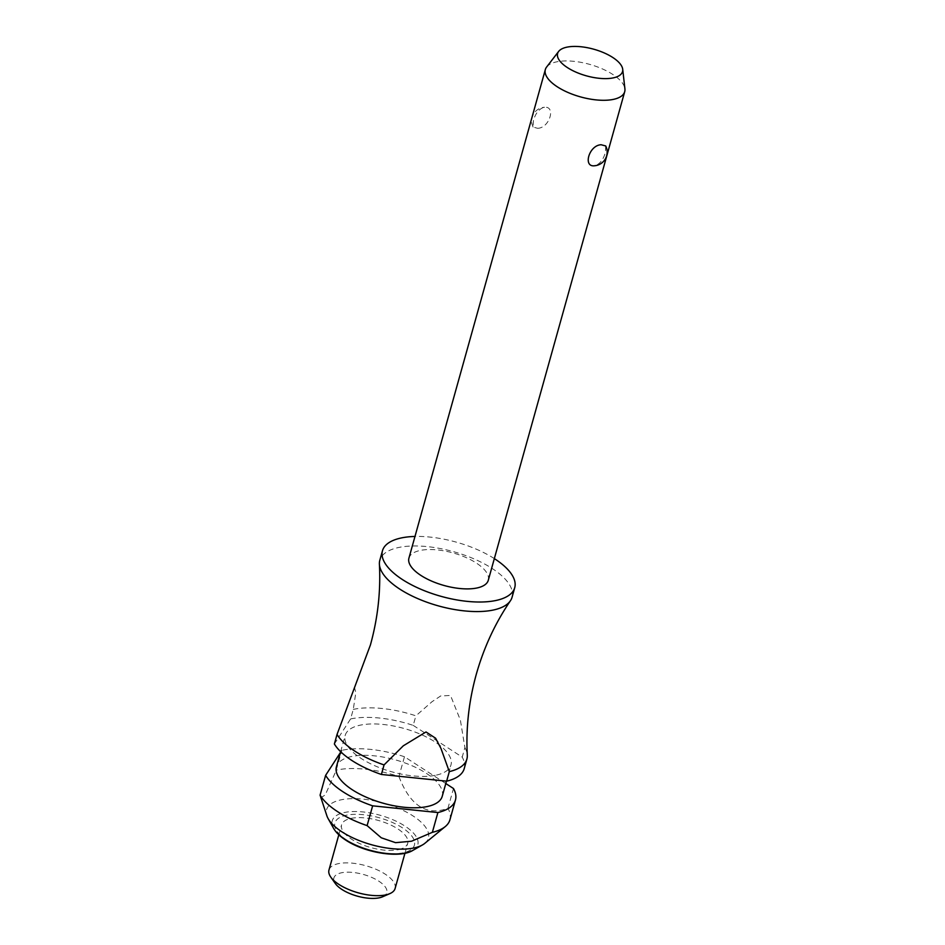 <?xml version="1.0" encoding="UTF-8"?>
<svg xmlns="http://www.w3.org/2000/svg" width="945" height="945" viewBox="0 0 945 945"><rect width="100%" height="100%" fill="white"/><g stroke="black" fill="none" stroke-linecap="round" stroke-linejoin="round"><path stroke-width="0.71" stroke-dasharray="4.72 3.54" d="M512.072 597.24A68.666 28.149 15.6 0 0 474.26 558.991A68.666 28.149 15.6 0 0 397.916 547.651A68.666 28.149 15.6 0 0 379.807 560.302M488.281 580.301A41.202 16.892 15.6 0 0 465.59 557.349A41.202 16.892 15.6 0 0 419.793 550.545A41.202 16.892 15.6 0 0 408.925 558.141M537.681 128.307C549.99 127.894 556.428 104.836 543.517 107.411C538.697 109.301 535.319 113.743 533.405 120.736L533.11 127.079L537.681 128.307M533.11 127.079A13.738 13.738 0 0 1 544.497 107.257L543.517 107.411M546.623 67.024A41.202 16.892 -164.4 0 1 556.215 61.945A41.202 16.892 -164.4 0 1 598.988 67.497A41.202 16.892 -164.4 0 1 624.917 88.889M605.721 145.967L605.426 152.31C603.501 159.303 600.134 163.745 595.303 165.647L594.322 165.788M494.341 558.613A68.666 28.149 15.6 0 0 414.973 536.453M442.225 796.328A54.928 22.515 15.6 0 0 411.973 765.722A54.928 22.515 15.6 0 0 350.902 756.661A54.928 22.515 15.6 0 0 336.408 766.785M436.495 775.077A54.928 22.515 15.6 0 0 450.978 764.954A54.928 22.515 15.6 0 0 420.738 734.359A54.928 22.515 15.6 0 0 359.655 725.287A54.928 22.515 15.6 0 0 345.173 735.411A54.928 22.515 15.6 0 0 375.425 766.005A54.928 22.515 15.6 0 0 436.495 775.077M424.825 843.33A52.873 21.676 15.6 0 0 405.559 811.625A52.873 21.676 15.6 0 0 340.519 799.942A52.873 21.676 15.6 0 0 326.946 816.007M320.568 797.946L325.257 794.899L335.912 771.12L341.854 750.318L340.377 752.598M445.792 783.535L404.46 756.744L398.932 776.53A68.666 28.149 15.6 0 0 336.326 770.104M398.932 776.53C410.106 805.636 426.443 816.22 447.942 808.294L453.47 788.508M449.926 819.799A68.666 28.149 15.6 0 0 447.942 808.294M395.104 888.501A34.327 14.069 15.6 0 0 376.193 869.376A34.327 14.069 15.6 0 0 338.026 863.718A34.327 14.069 15.6 0 0 328.966 870.038M398.672 849.59A34.327 14.069 15.6 0 0 407.732 843.259A34.327 14.069 15.6 0 0 388.832 824.134A34.327 14.069 15.6 0 0 350.654 818.476A34.327 14.069 15.6 0 0 341.594 824.796A34.327 14.069 15.6 0 0 360.506 843.92A34.327 14.069 15.6 0 0 398.672 849.59M382.619 896.77A27.464 11.257 15.6 0 0 376.937 880.019A27.464 11.257 15.6 0 0 341.145 872.861A27.464 11.257 15.6 0 0 335.357 883.575M334.376 743.999L350.607 718.944L353.276 709.4L355.828 692.602L354.422 687.228M353.276 709.4A68.666 28.149 -164.4 0 1 415.883 715.826L413.213 725.382A68.666 28.149 15.6 0 0 350.607 718.944M413.213 725.382L462.223 757.134L464.893 747.589L460.38 720.114L450.505 695.449L440.665 695.969L432.007 701.722L415.883 715.826M464.893 747.589A68.666 28.149 -164.4 0 1 467.291 755.209M404.46 756.744A68.666 28.149 15.6 0 0 341.854 750.318M464.208 768.651A68.666 28.149 15.6 0 0 462.223 757.134M412.811 850.417A44.427 18.215 15.6 0 0 404.85 826.024A44.427 18.215 15.6 0 0 343.956 812.605A44.427 18.215 15.6 0 0 333.55 828.293M346.957 840.27A41.273 16.915 -164.4 0 1 345.799 815.334A41.273 16.915 -164.4 0 1 402.369 827.796A41.273 16.915 -164.4 0 1 403.527 852.733A41.273 16.915 -164.4 0 1 346.957 840.27M446.465 781.161L450.978 764.954M404.944 853.24L407.732 843.259M338.818 834.778L341.594 824.796M340.625 751.677L345.173 735.411"/><path stroke-width="1.42" d="M414.973 536.453A68.666 28.149 15.6 0 0 400.585 538.107A68.666 28.149 15.6 0 0 382.465 550.758L379.807 560.302A68.666 28.149 15.6 0 0 379.394 564.2A68.666 28.149 15.6 0 0 421.824 600.299A68.666 28.149 15.6 0 0 493.952 609.891A68.666 28.149 15.6 0 0 510.406 600.784A68.666 28.149 15.6 0 0 512.072 597.24L514.73 587.684A68.666 28.149 15.6 0 0 494.341 558.613M545.348 69.54L408.925 558.141A41.202 16.892 15.6 0 0 431.605 581.092A41.202 16.892 15.6 0 0 477.414 587.885A41.202 16.892 15.6 0 0 488.281 580.301L624.704 91.7A41.202 16.892 -164.4 0 1 613.837 99.284A41.202 16.892 -164.4 0 1 568.028 92.492A41.202 16.892 -164.4 0 1 545.348 69.54A41.202 16.892 -164.4 0 1 546.623 67.024L558.66 51.408A33.701 13.809 15.6 0 0 573.792 71.147A33.701 13.809 15.6 0 0 613.648 77.797A33.701 13.809 15.6 0 0 622.708 69.28A33.701 13.809 15.6 0 0 601.504 51.798A33.701 13.809 15.6 0 0 566.504 47.25A33.701 13.809 15.6 0 0 558.66 51.408M622.708 69.28L624.917 88.889A41.202 16.892 -164.4 0 1 624.704 91.7M595.303 165.647C582.404 168.21 588.841 145.164 601.138 144.75L605.721 145.967A13.738 13.738 0 0 1 594.322 165.788M382.465 550.758A68.666 28.149 15.6 0 0 420.277 589.007A68.666 28.149 15.6 0 0 496.621 600.335A68.666 28.149 15.6 0 0 514.73 587.684M340.625 751.677L336.408 766.785A54.928 22.515 15.6 0 0 366.66 797.379A54.928 22.515 15.6 0 0 427.731 806.439A54.928 22.515 15.6 0 0 442.225 796.328L446.465 781.161M340.377 752.598L325.612 775.361L320.083 795.147L326.946 816.007A52.873 21.676 15.6 0 0 328.139 818.606A52.873 21.676 15.6 0 0 365.006 842.716A52.873 21.676 15.6 0 0 414.477 847.854A52.873 21.676 15.6 0 0 422.462 844.936A52.873 21.676 15.6 0 0 424.825 843.33L445.26 826.58A68.666 28.149 15.6 0 0 449.926 819.799L455.455 800.013A68.666 28.149 15.6 0 0 453.47 788.508L445.792 783.535M325.612 775.361A68.666 28.149 15.6 0 0 372.637 805.837L437.889 812.546L432.361 832.332A68.666 28.149 15.6 0 0 445.26 826.58M432.361 832.332L411.559 841.215L395.553 842.668L381.272 837.79L367.109 825.623L372.637 805.837M338.818 834.778L328.966 870.038A34.327 14.069 15.6 0 0 330.797 877.114A34.327 14.069 15.6 0 0 386.044 894.832A34.327 14.069 15.6 0 0 389.872 893.616A34.327 14.069 15.6 0 0 395.104 888.501L404.944 853.24M330.797 877.114L335.357 883.575A27.464 11.257 15.6 0 0 379.559 897.75A27.464 11.257 15.6 0 0 382.619 896.77L389.872 893.616M384.06 764.918L403.291 745.818L426.006 731.962L435.586 738.199L440.949 748.405L449.312 771.616L446.642 781.172L381.39 774.463L384.06 764.918A68.666 28.149 -164.4 0 1 337.034 734.442L334.376 743.999A68.666 28.149 15.6 0 0 381.39 774.463M379.394 564.2C380.823 591.216 377.835 618.124 370.428 644.927L337.034 734.442M510.406 600.784C495.18 623.145 483.793 647.703 476.245 674.47C468.838 701.284 465.85 728.193 467.291 755.209A68.666 28.149 -164.4 0 1 466.877 759.095A68.666 28.149 -164.4 0 1 449.312 771.616M437.889 812.546A68.666 28.149 15.6 0 0 455.455 800.013M320.083 795.147A68.666 28.149 15.6 0 0 367.109 825.623M446.642 781.172A68.666 28.149 15.6 0 0 464.208 768.651L466.877 759.095M412.811 850.417C399.7 858.639 364.794 852.851 345.728 840.105C339.987 836.384 335.936 832.45 333.55 828.293A44.427 18.215 15.6 0 0 345.208 839.455A44.427 18.215 15.6 0 0 406.09 852.874A44.427 18.215 15.6 0 0 412.811 850.417L422.462 844.936M333.55 828.293L328.139 818.606"/></g></svg>
